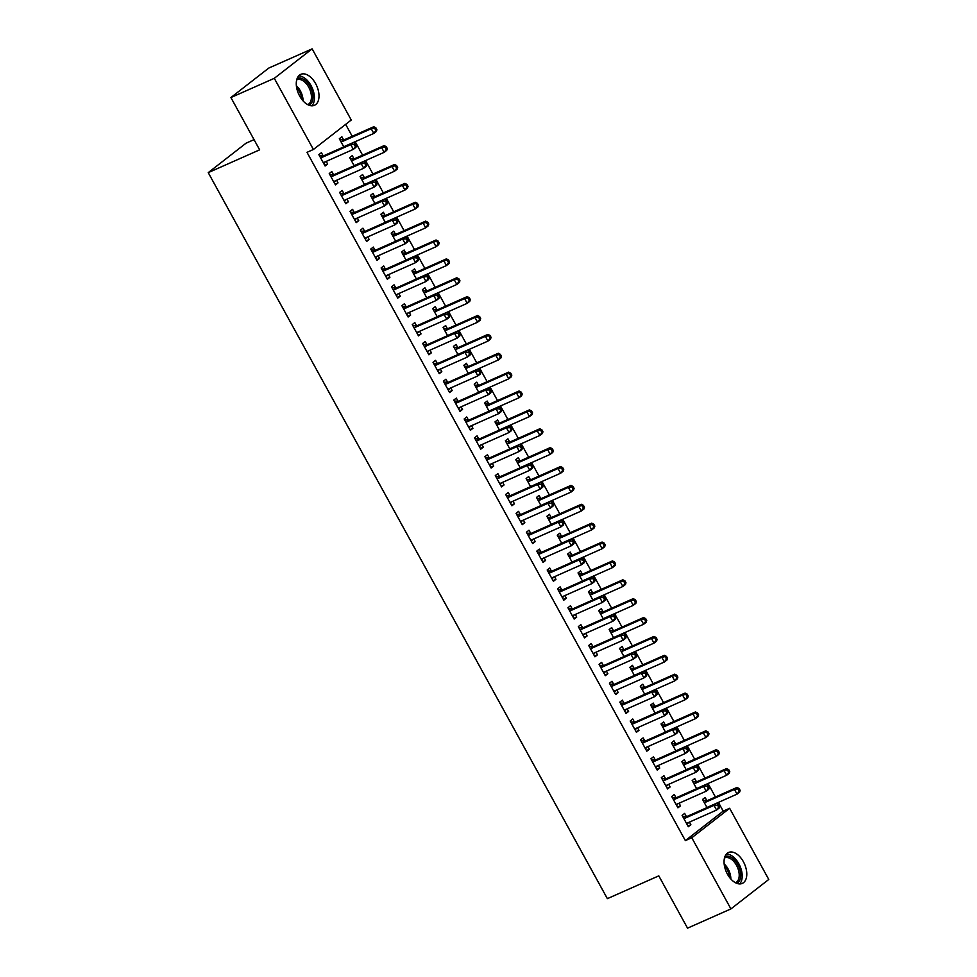 <?xml version="1.0" encoding="UTF-8"?>
<svg xmlns="http://www.w3.org/2000/svg" width="977" height="977" viewBox="0 0 977 977"><rect width="100%" height="100%" fill="white"/><g stroke="black" fill="none" stroke-linecap="round" stroke-linejoin="round"><path stroke-width="1.47" d="M727.438 874.159A16.914 9.917 -113.9 0 1 728.561 852.481A16.914 9.917 -113.9 0 1 743.399 861.738A16.914 9.917 -113.9 0 1 742.276 883.416A16.914 9.917 -113.9 0 1 727.438 874.159M299.658 96.039A16.914 9.917 -113.9 0 1 300.782 74.35A16.914 9.917 -113.9 0 1 315.62 83.607A16.914 9.917 -113.9 0 1 314.496 105.284A16.914 9.917 -113.9 0 1 299.658 96.039M723.212 811.13L729.636 808.284L768.765 879.459L730.918 908.915L687.539 928.15L658.791 875.856L607.364 898.657L208.235 172.636L259.65 149.835L230.902 97.541L268.748 68.085L312.139 48.85L351.256 120.012L313.409 149.481L306.986 152.327L685.365 840.599L723.212 811.13L718.413 802.398M715.433 796.988L708.032 783.53M705.064 778.119L697.651 764.649M694.684 759.239L687.283 745.769M684.303 740.358L676.902 726.888M673.922 721.49L666.522 708.02M663.554 702.61L656.141 689.139M653.173 683.729L645.76 670.259M642.793 664.848L635.392 651.378M632.412 645.98L625.011 632.51M622.031 627.1L614.631 613.629M611.663 608.219L604.25 594.749M601.282 589.339L593.882 575.868M590.902 570.47L583.501 557M580.521 551.59L573.12 538.119M570.153 532.709L562.74 519.239M559.772 513.829L552.359 500.371M549.392 494.96L541.991 481.49M539.011 476.08L531.61 462.609M528.63 457.199L521.23 443.729M518.262 438.319L510.849 424.861M507.881 419.451L500.48 405.98M497.501 400.57L490.1 387.1M487.12 381.689L479.719 368.219M476.752 362.809L469.339 349.351M466.371 343.941L458.958 330.47M455.99 325.06L448.59 311.59M445.61 306.18L438.209 292.709M435.229 287.311L427.828 273.841M424.861 268.431L417.448 254.96M414.48 249.55L407.079 236.08M404.099 230.67L396.699 217.199M393.719 211.801L386.318 198.331M383.35 192.921L375.937 179.45M372.97 174.04L365.557 160.57M362.589 155.16L355.188 141.689M352.208 136.291L345.663 124.372M254.044 139.638L246.082 143.167L208.235 172.636M696.406 781.649L694.732 778.584L692.168 780.574L696.638 788.708M675.95 797.574L674.277 794.509L671.712 796.499L677.94 807.832L680.493 805.842L679.064 803.228M675.657 743.888L673.971 740.835L671.419 742.825L675.889 750.947M655.201 759.813L653.515 756.76L650.963 758.75L657.191 770.071L659.744 768.081L658.303 765.467M654.895 706.139L653.222 703.074L650.658 705.064L655.127 713.198M634.439 722.064L632.754 719.011L630.202 721.002L636.43 732.323L638.982 730.332L637.554 727.718M634.146 668.378L632.461 665.325L629.909 667.315L634.378 675.437M613.678 684.303L612.005 681.25L609.453 683.241L615.669 694.562L618.233 692.571L616.792 689.957M613.385 630.629L611.712 627.564L609.147 629.554L613.617 637.688M592.929 646.554L591.244 643.501L588.691 645.492L594.92 656.813L597.472 654.822L596.043 652.209M592.636 592.868L590.951 589.815L588.398 591.806L592.856 599.939M572.168 608.793L570.495 605.74L567.93 607.731L574.158 619.064L576.723 617.073L575.282 614.448M571.875 555.119L570.189 552.054L567.637 554.044L572.107 562.178M551.419 571.044L549.733 567.991L547.181 569.982L553.409 581.303L555.962 579.312L554.521 576.699M551.113 517.358L549.44 514.305L546.876 516.296L551.346 524.429M530.658 533.283L528.984 530.23L526.42 532.221L532.648 543.554L535.213 541.563L533.772 538.938M530.364 479.609L528.679 476.544L526.127 478.535L530.596 486.668M509.909 495.534L508.223 492.481L505.671 494.472L511.899 505.793L514.452 503.802L513.01 501.189M509.603 441.848L507.93 438.795L505.365 440.786L509.835 448.919M489.147 457.773L487.474 454.72L484.91 456.711L491.138 468.044L493.69 466.053L492.261 463.44M488.854 404.099L487.169 401.046L484.616 403.037L489.086 411.158M468.398 420.025L466.713 416.971L464.16 418.962L470.389 430.283L472.941 428.292L471.5 425.679M468.093 366.338L466.42 363.285L463.855 365.276L468.325 373.409M447.637 382.263L445.964 379.21L443.399 381.201L449.628 392.534L452.18 390.544L450.751 387.93M447.344 328.59L445.659 325.536L443.106 327.527L447.576 335.648M426.876 344.515L425.203 341.462L422.65 343.452L428.866 354.773L431.431 352.782L429.99 350.169M426.583 290.828L424.91 287.775L422.345 289.766L426.815 297.9M406.127 306.754L404.441 303.7L401.889 305.691L408.117 317.024L410.67 315.034L409.241 312.42M405.834 253.08L404.148 250.027L401.596 252.017L406.053 260.138M385.365 269.005L383.692 265.952L381.128 267.942L387.356 279.263L389.921 277.273L388.48 274.659M385.072 215.319L383.387 212.265L380.835 214.256L385.304 222.39M364.616 231.244L362.931 228.191L360.379 230.181L366.607 241.514L369.159 239.524L367.718 236.91M364.311 177.57L362.638 174.517L360.073 176.507L364.543 184.629M343.855 193.495L342.182 190.442L339.617 192.432L345.846 203.753L348.41 201.763L346.969 199.149M343.562 139.809L341.877 136.756L339.324 138.746L343.794 146.88M323.106 155.746L321.421 152.681L318.868 154.671L325.097 166.005L327.649 164.014L326.208 161.4M333.487 174.614L331.801 171.561L329.249 173.552L335.465 184.885L338.03 182.882L336.589 180.269M353.943 158.689L352.257 155.636L349.705 157.627L354.175 165.76M354.236 212.375L352.563 209.322L349.998 211.313L356.226 222.634L358.779 220.643L357.35 218.03M374.692 196.45L373.019 193.385L370.454 195.376L374.924 203.509M374.997 250.124L373.312 247.071L370.759 249.062L376.988 260.383L379.54 258.392L378.099 255.779M395.453 234.199L393.768 231.146L391.215 233.137L395.685 241.258M395.746 287.885L394.073 284.82L391.508 286.823L397.737 298.144L400.289 296.153L398.86 293.54M416.202 271.96L414.529 268.895L411.964 270.885L416.434 279.019M416.507 325.634L414.822 322.581L412.27 324.572L418.498 335.893L421.05 333.902L419.609 331.288M436.963 309.709L435.278 306.656L432.726 308.647L437.195 316.768M437.256 363.395L435.583 360.33L433.019 362.32L439.247 373.654L441.812 371.663L440.371 369.05M457.712 347.47L456.039 344.405L453.475 346.395L457.944 354.529M458.018 401.144L456.332 398.091L453.78 400.082L460.008 411.402L462.561 409.412L461.12 406.798M478.474 385.219L476.788 382.166L474.236 384.156L478.706 392.278M478.767 438.905L477.094 435.84L474.529 437.83L480.757 449.164L483.322 447.173L481.881 444.559M499.235 422.968L497.549 419.915L494.997 421.905L499.455 430.039M499.528 476.654L497.843 473.601L495.29 475.591L501.519 486.912L504.071 484.922L502.642 482.308M519.984 460.729L518.311 457.676L515.746 459.666L520.216 467.788M520.277 514.415L518.604 511.35L516.051 513.34L522.268 524.673L524.832 522.683L523.391 520.069M540.745 498.478L539.06 495.424L536.507 497.415L540.977 505.549M541.038 552.164L539.365 549.111L536.8 551.101L543.029 562.422L545.581 560.432L544.152 557.818M561.494 536.239L559.821 533.186L557.256 535.176L561.726 543.297M561.799 589.925L560.114 586.859L557.562 588.85L563.79 600.183L566.342 598.193L564.901 595.579M582.255 573.987L580.57 570.934L578.018 572.925L582.487 581.059M582.548 627.674L580.875 624.621L578.311 626.611L584.539 637.932L587.092 635.942L585.663 633.328M603.004 611.749L601.331 608.695L598.767 610.686L603.236 618.807M603.31 665.422L601.624 662.369L599.072 664.36L605.3 675.693L607.853 673.703L606.412 671.089M623.766 649.497L622.08 646.444L619.528 648.435L623.998 656.568M624.059 703.184L622.386 700.13L619.821 702.121L626.049 713.442L628.614 711.451L627.173 708.838M644.515 687.258L642.842 684.205L640.277 686.196L644.747 694.317M644.82 740.932L643.135 737.879L640.582 739.87L646.811 751.203L649.363 749.212L647.922 746.599M665.276 725.007L663.591 721.954L661.038 723.945L665.508 732.078M665.569 778.693L663.896 775.64L661.331 777.631L667.56 788.952L670.124 786.961L668.683 784.348M686.037 762.768L684.352 759.715L681.799 761.706L686.257 769.827M686.33 816.442L684.645 813.389L682.093 815.38L688.321 826.713L690.873 824.722L689.444 822.109M706.786 800.517L705.113 797.464L702.548 799.455L707.018 807.588M730.918 908.915L691.789 837.753L729.636 808.284M230.902 97.541L274.293 78.319L312.139 48.85M685.365 840.599L691.789 837.753M313.409 149.481L274.293 78.319M324.718 165.308L327.649 164.014M335.087 184.189L338.03 182.882M345.467 203.069L348.41 201.763M355.848 221.95L358.779 220.643M366.228 240.818L369.159 239.524M376.609 259.699L379.54 258.392M386.977 278.579L389.921 277.273M397.358 297.46L400.289 296.153M407.739 316.328L410.67 315.034M418.119 335.209L421.05 333.902M428.488 354.089L431.431 352.782M438.868 372.958L441.812 371.663M449.249 391.838L452.18 390.544M459.63 410.719L462.561 409.412M470.01 429.599L472.941 428.292M480.379 448.467L483.322 447.173M490.759 467.348L493.69 466.053M501.14 486.228L504.071 484.922M511.521 505.109L514.452 503.802M521.889 523.977L524.832 522.683M532.27 542.858L535.213 541.563M542.65 561.738L545.581 560.432M553.031 580.619L555.962 579.312M563.411 599.487L566.342 598.193M573.78 618.368L576.723 617.073M584.161 637.248L587.092 635.942M594.541 656.129L597.472 654.822M604.922 674.997L607.853 673.703M615.29 693.878L618.233 692.571M625.671 712.758L628.614 711.451M636.051 731.639L638.982 730.332M646.432 750.507L649.363 749.212M656.813 769.387L659.744 768.081M667.181 788.268L670.124 786.961M677.562 807.136L680.493 805.842M687.942 826.017L690.873 824.722M356.458 145.634L355.42 143.741L354.395 144.535L355.433 146.428L356.458 145.634L355.909 147.368L353.356 149.359L324.108 162.329A2.174 1.734 -127.9 0 0 323.582 162.732L323.411 162.951M355.433 146.428L353.356 149.359L350.755 144.645L353.32 142.654L324.071 155.612A2.174 1.734 -127.9 0 1 323.399 155.746L319.406 155.648M320.541 157.737L320.847 157.737A2.174 1.734 -127.9 0 0 321.518 157.615L350.755 144.645L354.395 144.535M325.28 161.816L323.802 163.647M355.42 143.741L353.32 142.654M344.099 146.745A2.174 1.734 52.1 0 1 344.563 146.403L373.812 133.434L371.223 128.72L373.776 126.729L344.527 139.687A2.174 1.734 52.1 0 1 343.855 139.821L339.862 139.723M374.85 128.61L375.889 130.503L376.914 129.697L375.876 127.816L371.223 128.72L341.974 141.677A2.174 1.734 52.1 0 1 341.303 141.812L340.997 141.799M376.914 129.697L376.365 131.443L373.812 133.434L375.889 130.503M373.776 126.729L375.876 127.816M366.839 164.502L365.801 162.622L364.775 163.415L365.813 165.308L366.839 164.502L366.29 166.249L363.737 168.239L334.488 181.209A2.174 1.734 -127.9 0 0 333.963 181.612L333.792 181.82M365.813 165.308L363.737 168.239L361.136 163.525L363.7 161.535L334.452 174.492A2.174 1.734 -127.9 0 1 333.78 174.627L329.786 174.529M330.922 176.605L331.215 176.617A2.174 1.734 -127.9 0 0 331.899 176.483L361.136 163.525L364.775 163.415M335.661 180.684L334.171 182.528M365.801 162.622L363.7 161.535M377.207 183.383L376.169 181.49L375.156 182.296L376.194 184.177L377.207 183.383L376.67 185.129L374.106 187.12L344.869 200.077A2.174 1.734 -127.9 0 0 344.344 200.48L344.173 200.7M376.194 184.177L374.106 187.12L371.516 182.394L374.069 180.403L344.832 193.373A2.174 1.734 -127.9 0 1 344.16 193.507L340.155 193.409M341.303 195.485L341.596 195.498A2.174 1.734 -127.9 0 0 342.268 195.363L371.516 182.394L375.156 182.296M346.029 199.564L344.551 201.396M376.169 181.49L374.069 180.403M354.48 165.614A2.174 1.734 52.1 0 1 354.944 165.284L384.193 152.314L381.592 147.6L384.156 145.61L354.907 158.567A2.174 1.734 52.1 0 1 354.236 158.701L350.242 158.604M385.231 147.49L386.269 149.371L387.295 148.577L386.257 146.697L381.592 147.6L352.355 160.558A2.174 1.734 52.1 0 1 351.683 160.692L351.378 160.68M387.295 148.577L386.745 150.324L384.193 152.314L386.269 149.371M384.156 145.61L386.257 146.697M364.848 184.494A2.174 1.734 52.1 0 1 365.325 184.152L394.574 171.195L391.972 166.469L394.537 164.478L365.288 177.448A2.174 1.734 52.1 0 1 364.616 177.57L360.623 177.484M395.612 166.371L396.65 168.252L397.663 167.458L396.638 165.565L391.972 166.469L362.736 179.438A2.174 1.734 52.1 0 1 362.052 179.56L361.759 179.56M397.663 167.458L397.126 169.204L394.574 171.195L396.65 168.252M394.537 164.478L396.638 165.565M297.167 78.453A14.643 8.585 -113.9 0 1 300.525 78.099A14.643 8.585 -113.9 0 1 311.968 90.959A14.643 8.585 -113.9 0 1 309.025 105.223M307.706 104.624A13.556 7.95 66.1 0 0 307.828 104.563A13.556 7.95 66.1 0 0 310.503 91.337A13.556 7.95 66.1 0 0 299.915 79.467A13.556 7.95 66.1 0 0 296.837 79.784A13.556 7.95 66.1 0 0 296.715 79.833M311.895 105.797A16.817 9.855 66.1 0 0 312.603 88.907A16.817 9.855 66.1 0 0 300.134 76.059A16.817 9.855 66.1 0 0 298.657 75.937M724.934 856.573A14.643 8.585 -113.9 0 1 728.305 856.218A14.643 8.585 -113.9 0 1 739.748 869.078A14.643 8.585 -113.9 0 1 736.805 883.342M735.486 882.744A13.556 7.95 66.1 0 0 735.608 882.695A13.556 7.95 66.1 0 0 738.282 869.469A13.556 7.95 66.1 0 0 727.694 857.586A13.556 7.95 66.1 0 0 724.616 857.904A13.556 7.95 66.1 0 0 724.494 857.965M739.674 883.929A16.817 9.855 66.1 0 0 740.371 867.026A16.817 9.855 66.1 0 0 727.914 854.179A16.817 9.855 66.1 0 0 726.436 854.069M387.588 202.263L386.55 200.37L385.524 201.164L386.562 203.057L387.588 202.263L387.051 204.01L384.486 206L355.249 218.958A2.174 1.734 -127.9 0 0 354.724 219.361L354.541 219.581M386.562 203.057L384.486 206L381.897 201.274L384.45 199.284L355.213 212.253A2.174 1.734 -127.9 0 1 354.529 212.375L350.535 212.29M351.683 214.366L351.976 214.366A2.174 1.734 -127.9 0 0 352.648 214.244L381.897 201.274L385.524 201.164M356.41 218.445L354.932 220.277M386.55 200.37L384.45 199.284M397.969 221.144L396.931 219.251L395.905 220.045L396.943 221.938L397.969 221.144L397.419 222.878L394.867 224.869L365.618 237.838A2.174 1.734 -127.9 0 0 365.093 238.241L364.922 238.461M396.943 221.938L394.867 224.869L392.278 220.155L394.83 218.164L365.581 231.122A2.174 1.734 -127.9 0 1 364.909 231.256L360.916 231.158M362.052 233.234L362.357 233.247A2.174 1.734 -127.9 0 0 363.029 233.112L392.278 220.155L395.905 220.045M366.79 237.326L365.313 239.157M396.931 219.251L394.83 218.164M375.229 203.375A2.174 1.734 52.1 0 1 375.705 203.033L404.942 190.063L402.353 185.349L404.905 183.358L375.669 196.328A2.174 1.734 52.1 0 1 374.997 196.45L370.991 196.365M405.992 185.239L407.03 187.132L408.044 186.338L407.006 184.445L402.353 185.349L373.104 198.319A2.174 1.734 52.1 0 1 372.432 198.441L372.139 198.441M408.044 186.338L407.507 188.072L404.942 190.063L407.03 187.132M404.905 183.358L407.006 184.445M385.61 222.255A2.174 1.734 52.1 0 1 386.086 221.913L415.323 208.944L412.734 204.23L415.286 202.239L386.049 215.196A2.174 1.734 52.1 0 1 385.365 215.331L381.372 215.233M416.361 204.12L417.399 206.013L418.425 205.207L417.387 203.326L412.734 204.23L383.485 217.187A2.174 1.734 52.1 0 1 382.813 217.321L382.52 217.309M418.425 205.207L417.887 206.953L415.323 208.944L417.399 206.013M415.286 202.239L417.387 203.326M408.349 240.012L407.311 238.132L406.285 238.925L407.324 240.806L408.349 240.012L407.8 241.759L405.247 243.749L375.998 256.719A2.174 1.734 -127.9 0 0 375.473 257.122L375.302 257.33M407.324 240.806L405.247 243.749L402.646 239.035L405.211 237.045L375.962 250.002A2.174 1.734 -127.9 0 1 375.29 250.136L371.297 250.039M372.432 252.115L372.738 252.127A2.174 1.734 -127.9 0 0 373.409 251.993L402.646 239.035L406.285 238.925M377.171 256.194L375.681 258.026M407.311 238.132L405.211 237.045M395.99 241.124A2.174 1.734 52.1 0 1 396.454 240.782L425.703 227.824L423.102 223.11L425.667 221.12L396.418 234.077A2.174 1.734 52.1 0 1 395.746 234.211L391.753 234.114M426.741 223L427.779 224.881L428.805 224.087L427.767 222.206L423.102 223.11L393.865 236.068A2.174 1.734 52.1 0 1 393.194 236.202L392.888 236.19M428.805 224.087L428.256 225.834L425.703 227.824L427.779 224.881M425.667 221.12L427.767 222.206M418.718 258.893L417.68 257L416.666 257.806L417.704 259.687L418.718 258.893L418.18 260.639L415.628 262.63L386.379 275.587A2.174 1.734 -127.9 0 0 385.854 275.99L385.683 276.21M417.704 259.687L415.628 262.63L413.027 257.904L415.591 255.913L386.342 268.883A2.174 1.734 -127.9 0 1 385.671 269.017L381.665 268.919M382.813 270.995L383.106 271.008A2.174 1.734 -127.9 0 0 383.79 270.873L413.027 257.904L416.666 257.806M387.551 275.074L386.062 276.906M417.68 257L415.591 255.913M406.371 260.004A2.174 1.734 52.1 0 1 406.835 259.662L436.084 246.705L433.483 241.978L436.047 239.988L406.798 252.958A2.174 1.734 52.1 0 1 406.127 253.08L402.133 252.994M437.122 241.869L438.16 243.761L439.186 242.968L438.148 241.075L433.483 241.978L404.246 254.948A2.174 1.734 52.1 0 1 403.562 255.07L403.269 255.07M439.186 242.968L438.636 244.714L436.084 246.705L438.16 243.761M436.047 239.988L438.148 241.075M429.098 277.773L428.06 275.88L427.047 276.674L428.073 278.567L429.098 277.773L428.561 279.52L425.996 281.51L396.76 294.468A2.174 1.734 -127.9 0 0 396.235 294.871L396.064 295.091M428.073 278.567L425.996 281.51L423.407 276.784L425.96 274.793L396.723 287.763A2.174 1.734 -127.9 0 1 396.039 287.885L392.046 287.8M393.194 289.876L393.487 289.876A2.174 1.734 -127.9 0 0 394.158 289.754L423.407 276.784L427.047 276.674M397.92 293.955L396.442 295.787M428.06 275.88L425.96 274.793M439.479 296.642L438.441 294.761L437.415 295.555L438.453 297.448L439.479 296.642L438.942 298.388L436.377 300.379L407.14 313.348A2.174 1.734 -127.9 0 0 406.615 313.751L406.432 313.959M438.453 297.448L436.377 300.379L433.788 295.665L436.34 293.674L407.104 306.631A2.174 1.734 -127.9 0 1 406.42 306.766L402.426 306.668M403.574 308.744L403.867 308.756A2.174 1.734 -127.9 0 0 404.539 308.622L433.788 295.665L437.415 295.555M408.301 312.823L406.823 314.667M438.441 294.761L436.34 293.674M449.86 315.522L448.822 313.641L447.796 314.435L448.834 316.316L449.86 315.522L449.31 317.269L446.758 319.259L417.509 332.229A2.174 1.734 -127.9 0 0 416.984 332.632L416.813 332.839M448.834 316.316L446.758 319.259L444.156 314.545L446.721 312.555L417.472 325.512A2.174 1.734 -127.9 0 1 416.8 325.646L412.807 325.549M413.943 327.625L414.248 327.637A2.174 1.734 -127.9 0 0 414.92 327.503L444.156 314.545L447.796 314.435M418.681 331.704L417.203 333.536M448.822 313.641L446.721 312.555M460.24 334.403L459.202 332.51L458.176 333.316L459.214 335.196L460.24 334.403L459.691 336.149L457.138 338.14L427.889 351.097A2.174 1.734 -127.9 0 0 427.364 351.5L427.193 351.72M459.214 335.196L457.138 338.14L454.537 333.413L457.102 331.423L427.853 344.392A2.174 1.734 -127.9 0 1 427.181 344.515L423.188 344.429M424.323 346.505L424.616 346.517A2.174 1.734 -127.9 0 0 425.3 346.383L454.537 333.413L458.176 333.316M429.062 350.584L427.572 352.416M459.202 332.51L457.102 331.423M470.609 353.283L469.571 351.39L468.557 352.184L469.595 354.077L470.609 353.283L470.071 355.03L467.507 357.02L438.27 369.978A2.174 1.734 -127.9 0 0 437.745 370.381L437.574 370.601M469.595 354.077L467.507 357.02L464.918 352.294L467.47 350.303L438.233 363.273A2.174 1.734 -127.9 0 1 437.562 363.395L433.556 363.31M434.704 365.386L434.997 365.386A2.174 1.734 -127.9 0 0 435.669 365.264L464.918 352.294L468.557 352.184M439.43 369.465L437.952 371.297M469.571 351.39L467.47 350.303M480.989 372.152L479.951 370.271L478.925 371.065L479.963 372.958L480.989 372.152L480.452 373.898L477.887 375.889L448.651 388.858A2.174 1.734 -127.9 0 0 448.125 389.261L447.942 389.469M479.963 372.958L477.887 375.889L475.298 371.175L477.851 369.184L448.614 382.141A2.174 1.734 -127.9 0 1 447.93 382.276L443.937 382.178M445.085 384.254L445.378 384.266A2.174 1.734 -127.9 0 0 446.049 384.132L475.298 371.175L478.925 371.065M449.811 388.333L448.333 390.177M479.951 370.271L477.851 369.184M491.37 391.032L490.332 389.151L489.306 389.945L490.344 391.826L491.37 391.032L490.82 392.778L488.268 394.769L459.019 407.739A2.174 1.734 -127.9 0 0 458.494 408.142L458.323 408.349M490.344 391.826L488.268 394.769L485.679 390.055L488.231 388.064L458.982 401.022A2.174 1.734 -127.9 0 1 458.311 401.156L454.317 401.058M455.453 403.135L455.758 403.147A2.174 1.734 -127.9 0 0 456.43 403.012L485.679 390.055L489.306 389.945M460.191 407.214L458.714 409.045M490.332 389.151L488.231 388.064M501.751 409.913L500.712 408.02L499.687 408.826L500.725 410.706L501.751 409.913L501.201 411.659L498.649 413.65L469.4 426.607A2.174 1.734 -127.9 0 0 468.875 427.01L468.704 427.23M500.725 410.706L498.649 413.65L496.047 408.923L498.612 406.933L469.363 419.902A2.174 1.734 -127.9 0 1 468.691 420.025L464.698 419.939M465.834 422.015L466.139 422.015A2.174 1.734 -127.9 0 0 466.811 421.893L496.047 408.923L499.687 408.826M470.572 426.094L469.082 427.926M500.712 408.02L498.612 406.933M512.119 428.793L511.081 426.9L510.067 427.694L511.105 429.587L512.119 428.793L511.582 430.539L509.029 432.53L479.78 445.488A2.174 1.734 -127.9 0 0 479.255 445.891L479.084 446.11M511.105 429.587L509.029 432.53L506.428 427.804L508.993 425.813L479.744 438.783A2.174 1.734 -127.9 0 1 479.072 438.905L475.066 438.82M476.214 440.896L476.507 440.896A2.174 1.734 -127.9 0 0 477.191 440.774L506.428 427.804L510.067 427.694M480.953 444.975L479.463 446.807M511.081 426.9L508.993 425.813M416.739 278.885A2.174 1.734 52.1 0 1 417.216 278.543L446.452 265.573L443.863 260.859L446.416 258.868L417.179 271.838A2.174 1.734 52.1 0 1 416.507 271.96L412.502 271.862M447.503 260.749L448.541 262.642L449.554 261.848L448.516 259.955L443.863 260.859L414.614 273.829A2.174 1.734 52.1 0 1 413.943 273.951L413.65 273.951M449.554 261.848L449.017 263.582L446.452 265.573L448.541 262.642M446.416 258.868L448.516 259.955M427.12 297.765A2.174 1.734 52.1 0 1 427.596 297.423L456.833 284.454L454.244 279.74L456.796 277.749L427.56 290.706A2.174 1.734 52.1 0 1 426.876 290.841L422.882 290.743M457.871 279.63L458.909 281.523L459.935 280.717L458.897 278.836L454.244 279.74L424.995 292.697A2.174 1.734 52.1 0 1 424.323 292.831L424.03 292.819M459.935 280.717L459.398 282.463L456.833 284.454L458.909 281.523M456.796 277.749L458.897 278.836M437.501 316.633A2.174 1.734 52.1 0 1 437.965 316.292L467.214 303.334L464.625 298.608L467.177 296.617L437.928 309.587A2.174 1.734 52.1 0 1 437.256 309.721L433.263 309.624M468.252 298.51L469.29 300.391L470.316 299.597L469.278 297.704L464.625 298.608L435.376 311.578A2.174 1.734 52.1 0 1 434.704 311.712L434.399 311.7M470.316 299.597L469.766 301.343L467.214 303.334L469.29 300.391M467.177 296.617L469.278 297.704M447.881 335.514A2.174 1.734 52.1 0 1 448.345 335.172L477.594 322.215L474.993 317.488L477.558 315.498L448.309 328.467A2.174 1.734 52.1 0 1 447.637 328.59L443.643 328.504M478.632 317.378L479.67 319.271L480.696 318.478L479.658 316.585L474.993 317.488L445.756 330.458A2.174 1.734 52.1 0 1 445.085 330.58L444.779 330.58M480.696 318.478L480.147 320.224L477.594 322.215L479.67 319.271M477.558 315.498L479.658 316.585M458.25 354.395A2.174 1.734 52.1 0 1 458.726 354.053L487.975 341.083L485.374 336.369L487.938 334.378L458.689 347.336A2.174 1.734 52.1 0 1 458.018 347.47L454.024 347.372M489.013 336.259L490.051 338.152L491.065 337.358L490.039 335.465L485.374 336.369L456.137 349.326A2.174 1.734 52.1 0 1 455.453 349.461L455.16 349.461M491.065 337.358L490.527 339.092L487.975 341.083L490.051 338.152M487.938 334.378L490.039 335.465M468.63 373.275A2.174 1.734 52.1 0 1 469.107 372.933L498.343 359.963L495.754 355.249L498.307 353.259L469.07 366.216A2.174 1.734 52.1 0 1 468.398 366.351L464.393 366.253M499.394 355.139L500.432 357.02L501.445 356.226L500.407 354.346L495.754 355.249L466.505 368.207A2.174 1.734 52.1 0 1 465.834 368.341L465.54 368.329M501.445 356.226L500.908 357.973L498.343 359.963L500.432 357.02M498.307 353.259L500.407 354.346M479.011 392.143A2.174 1.734 52.1 0 1 479.487 391.801L508.724 378.844L506.135 374.118L508.687 372.127L479.451 385.097A2.174 1.734 52.1 0 1 478.767 385.231L474.773 385.133M509.762 374.02L510.8 375.901L511.826 375.107L510.788 373.214L506.135 374.118L476.886 387.087A2.174 1.734 52.1 0 1 476.214 387.222L475.921 387.21M511.826 375.107L511.289 376.853L508.724 378.844L510.8 375.901M508.687 372.127L510.788 373.214M489.392 411.024A2.174 1.734 52.1 0 1 489.856 410.682L519.105 397.724L516.503 392.998L519.068 391.008L489.819 403.977A2.174 1.734 52.1 0 1 489.147 404.099L485.154 404.014M520.143 392.888L521.181 394.781L522.207 393.987L521.168 392.095L516.503 392.998L487.267 405.968A2.174 1.734 52.1 0 1 486.595 406.09L486.29 406.09M522.207 393.987L521.657 395.734L519.105 397.724L521.181 394.781M519.068 391.008L521.168 392.095M499.772 429.904A2.174 1.734 52.1 0 1 500.236 429.562L529.485 416.593L526.884 411.879L529.449 409.888L500.2 422.846A2.174 1.734 52.1 0 1 499.528 422.98L495.534 422.882M530.523 411.769L531.561 413.662L532.587 412.868L531.549 410.975L526.884 411.879L497.647 424.836A2.174 1.734 52.1 0 1 496.963 424.971L496.67 424.958M532.587 412.868L532.038 414.602L529.485 416.593L531.561 413.662M529.449 409.888L531.549 410.975M522.5 447.661L521.462 445.781L520.448 446.574L521.474 448.467L522.5 447.661L521.962 449.408L519.398 451.398L490.161 464.368A2.174 1.734 -127.9 0 0 489.636 464.771L489.465 464.979M521.474 448.467L519.398 451.398L516.809 446.684L519.361 444.694L490.124 457.651A2.174 1.734 -127.9 0 1 489.44 457.786L485.447 457.688M486.595 459.764L486.888 459.776A2.174 1.734 -127.9 0 0 487.56 459.642L516.809 446.684L520.448 446.574M491.321 463.843L489.843 465.687M521.462 445.781L519.361 444.694M510.141 448.785A2.174 1.734 52.1 0 1 510.617 448.443L539.854 435.473L537.265 430.759L539.817 428.769L510.58 441.726A2.174 1.734 52.1 0 1 509.909 441.86L505.903 441.763M540.904 430.649L541.942 432.53L542.956 431.736L541.917 429.856L537.265 430.759L508.016 443.717A2.174 1.734 52.1 0 1 507.344 443.851L507.051 443.839M542.956 431.736L542.418 433.483L539.854 435.473L541.942 432.53M539.817 428.769L541.917 429.856M532.88 466.542L531.842 464.661L530.816 465.455L531.854 467.336L532.88 466.542L532.343 468.288L529.778 470.279L500.542 483.249A2.174 1.734 -127.9 0 0 500.016 483.639L499.833 483.859M531.854 467.336L529.778 470.279L527.189 465.565L529.742 463.574L500.505 476.532A2.174 1.734 -127.9 0 1 499.821 476.666L495.827 476.568M496.975 478.645L497.269 478.657A2.174 1.734 -127.9 0 0 497.94 478.522L527.189 465.565L530.816 465.455M501.702 482.723L500.224 484.555M531.842 464.661L529.742 463.574M520.521 467.653A2.174 1.734 52.1 0 1 520.997 467.311L550.234 454.354L547.645 449.628L550.198 447.637L520.961 460.607A2.174 1.734 52.1 0 1 520.277 460.741L516.283 460.643M551.272 449.53L552.31 451.411L553.336 450.617L552.298 448.724L547.645 449.628L518.396 462.597A2.174 1.734 52.1 0 1 517.725 462.732L517.431 462.719M553.336 450.617L552.799 452.363L550.234 454.354L552.31 451.411M550.198 447.637L552.298 448.724M543.261 485.422L542.223 483.53L541.197 484.336L542.235 486.216L543.261 485.422L542.711 487.169L540.159 489.159L510.91 502.117A2.174 1.734 -127.9 0 0 510.385 502.52L510.214 502.74M542.235 486.216L540.159 489.159L537.558 484.433L540.122 482.443L510.873 495.412A2.174 1.734 -127.9 0 1 510.202 495.534L506.208 495.449M507.344 497.525L507.649 497.525A2.174 1.734 -127.9 0 0 508.321 497.403L537.558 484.433L541.197 484.336M512.082 501.604L510.605 503.436M542.223 483.53L540.122 482.443M530.902 486.534A2.174 1.734 52.1 0 1 531.366 486.192L560.615 473.234L558.026 468.508L560.578 466.517L531.329 479.487A2.174 1.734 52.1 0 1 530.658 479.609L526.664 479.524M561.653 468.398L562.691 470.291L563.717 469.497L562.679 467.604L558.026 468.508L528.777 481.478A2.174 1.734 52.1 0 1 528.105 481.6L527.8 481.6M563.717 469.497L563.167 471.244L560.615 473.234L562.691 470.291M560.578 466.517L562.679 467.604M553.641 504.303L552.603 502.41L551.578 503.204L552.616 505.097L553.641 504.303L553.092 506.037L550.539 508.028L521.291 520.997A2.174 1.734 -127.9 0 0 520.765 521.4L520.594 521.62M552.616 505.097L550.539 508.028L547.938 503.314L550.503 501.323L521.254 514.293A2.174 1.734 -127.9 0 1 520.582 514.415L516.589 514.317M517.725 516.406L518.018 516.406A2.174 1.734 -127.9 0 0 518.702 516.283L547.938 503.314L551.578 503.204M522.463 520.485L520.973 522.316M552.603 502.41L550.503 501.323M541.282 505.414A2.174 1.734 52.1 0 1 541.746 505.072L570.995 492.103L568.394 487.389L570.959 485.398L541.71 498.355A2.174 1.734 52.1 0 1 541.038 498.49L537.045 498.392M572.034 487.279L573.072 489.172L574.097 488.366L573.059 486.485L568.394 487.389L539.157 500.346A2.174 1.734 52.1 0 1 538.486 500.48L538.18 500.468M574.097 488.366L573.548 490.112L570.995 492.103L573.072 489.172M570.959 485.398L573.059 486.485M564.01 523.171L562.972 521.291L561.958 522.084L562.996 523.977L564.01 523.171L563.473 524.918L560.908 526.908L531.671 539.878A2.174 1.734 -127.9 0 0 531.146 540.281L530.975 540.489M562.996 523.977L560.908 526.908L558.319 522.194L560.871 520.204L531.635 533.161A2.174 1.734 -127.9 0 1 530.963 533.295L526.957 533.198M528.105 535.274L528.398 535.286A2.174 1.734 -127.9 0 0 529.07 535.152L558.319 522.194L561.958 522.084M532.831 539.353L531.354 541.197M562.972 521.291L560.871 520.204M551.651 524.283A2.174 1.734 52.1 0 1 552.127 523.953L581.376 510.983L578.775 506.269L581.339 504.279L552.09 517.236A2.174 1.734 52.1 0 1 551.419 517.37L547.425 517.273M582.414 506.159L583.452 508.04L584.466 507.246L583.44 505.365L578.775 506.269L549.538 519.227A2.174 1.734 52.1 0 1 548.854 519.361L548.561 519.349M584.466 507.246L583.928 508.993L581.376 510.983L583.452 508.04M581.339 504.279L583.44 505.365M574.391 542.052L573.352 540.171L572.327 540.965L573.365 542.846L574.391 542.052L573.853 543.798L571.289 545.789L542.052 558.746A2.174 1.734 -127.9 0 0 541.527 559.149L541.343 559.369M573.365 542.846L571.289 545.789L568.699 541.075L571.252 539.084L542.015 552.042A2.174 1.734 -127.9 0 1 541.331 552.176L537.338 552.078M538.486 554.154L538.779 554.167A2.174 1.734 -127.9 0 0 539.451 554.032L568.699 541.075L572.327 540.965M543.212 558.233L541.734 560.065M573.352 540.171L571.252 539.084M562.031 543.163A2.174 1.734 52.1 0 1 562.508 542.821L591.744 529.864L589.155 525.137L591.708 523.147L562.471 536.117A2.174 1.734 52.1 0 1 561.787 536.239L557.794 536.153M592.795 525.04L593.833 526.921L594.846 526.127L593.808 524.234L589.155 525.137L559.906 538.107A2.174 1.734 52.1 0 1 559.235 538.229L558.942 538.229M594.846 526.127L594.309 527.873L591.744 529.864L593.833 526.921M591.708 523.147L593.808 524.234M584.771 560.932L583.733 559.039L582.707 559.833L583.745 561.726L584.771 560.932L584.222 562.679L581.669 564.669L552.42 577.627A2.174 1.734 -127.9 0 0 551.895 578.03L551.724 578.25M583.745 561.726L581.669 564.669L579.08 559.943L581.633 557.952L552.384 570.922A2.174 1.734 -127.9 0 1 551.712 571.044L547.718 570.959M548.854 573.035L549.159 573.035A2.174 1.734 -127.9 0 0 549.831 572.913L579.08 559.943L582.707 559.833M553.593 577.114L552.115 578.946M583.733 559.039L581.633 557.952M572.412 562.044A2.174 1.734 52.1 0 1 572.888 561.702L602.125 548.744L599.536 544.018L602.088 542.027L572.852 554.997A2.174 1.734 52.1 0 1 572.168 555.119L568.174 555.034M603.163 543.908L604.201 545.801L605.227 545.007L604.189 543.114L599.536 544.018L570.287 556.988A2.174 1.734 52.1 0 1 569.615 557.11L569.322 557.11M605.227 545.007L604.69 546.754L602.125 548.744L604.201 545.801M602.088 542.027L604.189 543.114M595.152 579.813L594.114 577.92L593.088 578.714L594.126 580.607L595.152 579.813L594.602 581.547L592.05 583.538L562.801 596.507A2.174 1.734 -127.9 0 0 562.276 596.91L562.105 597.13M594.126 580.607L592.05 583.538L589.449 578.824L592.013 576.833L562.764 589.79A2.174 1.734 -127.9 0 1 562.093 589.925L558.099 589.827M559.235 591.915L559.54 591.915A2.174 1.734 -127.9 0 0 560.212 591.793L589.449 578.824L593.088 578.714M563.973 595.994L562.483 597.826M594.114 577.92L592.013 576.833M582.793 580.924A2.174 1.734 52.1 0 1 583.257 580.582L612.506 567.613L609.904 562.899L612.469 560.908L583.22 573.865A2.174 1.734 52.1 0 1 582.548 574L578.555 573.902M613.544 562.789L614.582 564.682L615.608 563.876L614.57 561.995L609.904 562.899L580.668 575.856A2.174 1.734 52.1 0 1 579.996 575.99L579.691 575.978M615.608 563.876L615.058 565.622L612.506 567.613L614.582 564.682M612.469 560.908L614.57 561.995M605.52 598.681L604.482 596.8L603.468 597.594L604.507 599.487L605.52 598.681L604.983 600.428L602.43 602.418L573.181 615.388A2.174 1.734 -127.9 0 0 572.656 615.791L572.485 615.998M604.507 599.487L602.43 602.418L599.829 597.704L602.394 595.714L573.145 608.671A2.174 1.734 -127.9 0 1 572.473 608.805L568.467 608.708M569.615 610.784L569.909 610.796A2.174 1.734 -127.9 0 0 570.592 610.662L599.829 597.704L603.468 597.594M574.354 614.863L572.864 616.707M604.482 596.8L602.394 595.714M593.173 599.793A2.174 1.734 52.1 0 1 593.637 599.463L622.886 586.493L620.285 581.779L622.85 579.788L593.601 592.746A2.174 1.734 52.1 0 1 592.929 592.88L588.936 592.783M623.924 581.669L624.962 583.55L625.988 582.756L624.95 580.875L620.285 581.779L591.048 594.737A2.174 1.734 52.1 0 1 590.364 594.871L590.071 594.859M625.988 582.756L625.439 584.502L622.886 586.493L624.962 583.55M622.85 579.788L624.95 580.875M615.901 617.562L614.863 615.669L613.849 616.475L614.875 618.356L615.901 617.562L615.363 619.308L612.799 621.299L583.562 634.256A2.174 1.734 -127.9 0 0 583.037 634.659L582.866 634.879M614.875 618.356L612.799 621.299L610.21 616.572L612.762 614.582L583.525 627.552A2.174 1.734 -127.9 0 1 582.842 627.686L578.848 627.588M579.996 629.664L580.289 629.677A2.174 1.734 -127.9 0 0 580.961 629.542L610.21 616.572L613.849 616.475M584.722 633.743L583.245 635.575M614.863 615.669L612.762 614.582M603.542 618.673A2.174 1.734 52.1 0 1 604.018 618.331L633.255 605.374L630.666 600.647L633.218 598.657L603.981 611.626A2.174 1.734 52.1 0 1 603.31 611.749L599.304 611.663M634.305 600.55L635.343 602.43L636.357 601.637L635.319 599.744L630.666 600.647L601.417 613.617A2.174 1.734 52.1 0 1 600.745 613.739L600.452 613.739M636.357 601.637L635.819 603.383L633.255 605.374L635.343 602.43M633.218 598.657L635.319 599.744M626.281 636.442L625.243 634.549L624.218 635.343L625.256 637.236L626.281 636.442L625.744 638.189L623.179 640.179L593.943 653.137A2.174 1.734 -127.9 0 0 593.418 653.54L593.234 653.76M625.256 637.236L623.179 640.179L620.59 635.453L623.143 633.462L593.906 646.432A2.174 1.734 -127.9 0 1 593.222 646.554L589.229 646.469M590.377 648.545L590.67 648.545A2.174 1.734 -127.9 0 0 591.341 648.423L620.59 635.453L624.218 635.343M595.103 652.624L593.625 654.456M625.243 634.549L623.143 633.462M613.922 637.554A2.174 1.734 52.1 0 1 614.399 637.212L643.635 624.254L641.046 619.528L643.599 617.537L614.362 630.507A2.174 1.734 52.1 0 1 613.678 630.629L609.685 630.544M644.673 619.418L645.712 621.311L646.737 620.517L645.699 618.624L641.046 619.528L611.797 632.498A2.174 1.734 52.1 0 1 611.126 632.62L610.833 632.62M646.737 620.517L646.2 622.251L643.635 624.254L645.712 621.311M643.599 617.537L645.699 618.624M636.662 655.323L635.624 653.43L634.598 654.224L635.636 656.117L636.662 655.323L636.112 657.057L633.56 659.048L604.311 672.017A2.174 1.734 -127.9 0 0 603.786 672.42L603.615 672.64M635.636 656.117L633.56 659.048L630.959 654.334L633.523 652.343L604.274 665.3A2.174 1.734 -127.9 0 1 603.603 665.435L599.609 665.337M600.745 667.425L601.05 667.425A2.174 1.734 -127.9 0 0 601.722 667.291L630.959 654.334L634.598 654.224M605.484 671.504L604.006 673.336M635.624 653.43L633.523 652.343M624.303 656.434A2.174 1.734 52.1 0 1 624.767 656.092L654.016 643.122L651.427 638.408L653.979 636.418L624.73 649.375A2.174 1.734 52.1 0 1 624.059 649.51L620.065 649.412M655.054 638.299L656.092 640.191L657.118 639.385L656.08 637.505L651.427 638.408L622.178 651.366A2.174 1.734 52.1 0 1 621.506 651.5L621.201 651.488M657.118 639.385L656.568 641.132L654.016 643.122L656.092 640.191M653.979 636.418L656.08 637.505M647.043 674.191L646.005 672.31L644.979 673.104L646.017 674.985L647.043 674.191L646.493 675.937L643.941 677.928L614.692 690.898A2.174 1.734 -127.9 0 0 614.167 691.301L613.996 691.508M646.017 674.985L643.941 677.928L641.339 673.214L643.904 671.223L614.655 684.181A2.174 1.734 -127.9 0 1 613.983 684.315L609.99 684.218M611.126 686.294L611.419 686.306A2.174 1.734 -127.9 0 0 612.103 686.172L641.339 673.214L644.979 673.104M615.864 690.373L614.374 692.217M646.005 672.31L643.904 671.223M634.684 675.302A2.174 1.734 52.1 0 1 635.148 674.973L664.397 662.003L661.795 657.289L664.36 655.298L635.111 668.256A2.174 1.734 52.1 0 1 634.439 668.39L630.446 668.292M665.435 657.179L666.473 659.06L667.499 658.266L666.461 656.385L661.795 657.289L632.559 670.246A2.174 1.734 52.1 0 1 631.887 670.381L631.582 670.369M667.499 658.266L666.949 660.012L664.397 662.003L666.473 659.06M664.36 655.298L666.461 656.385M657.411 693.072L656.373 691.179L655.359 691.985L656.397 693.865L657.411 693.072L656.874 694.818L654.309 696.809L625.072 709.766A2.174 1.734 -127.9 0 0 624.547 710.169L624.376 710.389M656.397 693.865L654.309 696.809L651.72 692.082L654.272 690.092L625.036 703.061A2.174 1.734 -127.9 0 1 624.364 703.196L620.358 703.098M621.506 705.174L621.799 705.186A2.174 1.734 -127.9 0 0 622.471 705.052L651.72 692.082L655.359 691.985M626.233 709.253L624.755 711.085M656.373 691.179L654.272 690.092M645.052 694.183A2.174 1.734 52.1 0 1 645.528 693.841L674.777 680.884L672.176 676.157L674.741 674.167L645.492 687.136A2.174 1.734 52.1 0 1 644.82 687.258L640.814 687.173M675.815 676.047L676.853 677.94L677.867 677.146L676.841 675.254L672.176 676.157L642.939 689.127A2.174 1.734 52.1 0 1 642.255 689.249L641.962 689.249M677.867 677.146L677.33 678.893L674.777 680.884L676.853 677.94M674.741 674.167L676.841 675.254M667.792 711.952L666.754 710.059L665.728 710.853L666.766 712.746L667.792 711.952L667.254 713.698L664.69 715.689L635.453 728.647A2.174 1.734 -127.9 0 0 634.928 729.05L634.745 729.269M666.766 712.746L664.69 715.689L662.101 710.963L664.653 708.972L635.416 721.942A2.174 1.734 -127.9 0 1 634.732 722.064L630.739 721.979M631.887 724.055L632.18 724.055A2.174 1.734 -127.9 0 0 632.852 723.933L662.101 710.963L665.728 710.853M636.613 728.134L635.135 729.966M666.754 710.059L664.653 708.972M655.433 713.063A2.174 1.734 52.1 0 1 655.909 712.721L685.146 699.752L682.557 695.038L685.109 693.047L655.872 706.017A2.174 1.734 52.1 0 1 655.188 706.139L651.195 706.041M686.196 694.928L687.234 696.821L688.248 696.027L687.21 694.134L682.557 695.038L653.308 708.007A2.174 1.734 52.1 0 1 652.636 708.13L652.343 708.13M688.248 696.027L687.71 697.761L685.146 699.752L687.234 696.821M685.109 693.047L687.21 694.134M678.172 730.82L677.134 728.94L676.108 729.734L677.146 731.626L678.172 730.82L677.623 732.567L675.07 734.557L645.821 747.527A2.174 1.734 -127.9 0 0 645.296 747.93L645.125 748.138M677.146 731.626L675.07 734.557L672.481 729.843L675.034 727.853L645.785 740.81A2.174 1.734 -127.9 0 1 645.113 740.945L641.12 740.847M642.255 742.923L642.561 742.935A2.174 1.734 -127.9 0 0 643.232 742.801L672.481 729.843L676.108 729.734M646.994 747.014L645.516 748.846M677.134 728.94L675.034 727.853M665.813 731.944A2.174 1.734 52.1 0 1 666.29 731.602L695.526 718.632L692.937 713.918L695.49 711.928L666.253 724.885A2.174 1.734 52.1 0 1 665.569 725.019L661.576 724.922M696.564 713.808L697.602 715.701L698.628 714.895L697.59 713.015L692.937 713.918L663.688 726.876A2.174 1.734 52.1 0 1 663.017 727.01L662.724 726.998M698.628 714.895L698.091 716.642L695.526 718.632L697.602 715.701M695.49 711.928L697.59 713.015M688.553 749.701L687.515 747.82L686.489 748.614L687.527 750.495L688.553 749.701L688.003 751.447L685.451 753.438L656.202 766.408A2.174 1.734 -127.9 0 0 655.677 766.811L655.506 767.018M687.527 750.495L685.451 753.438L682.85 748.724L685.414 746.733L656.165 759.691A2.174 1.734 -127.9 0 1 655.494 759.825L651.5 759.727M652.636 761.804L652.941 761.816A2.174 1.734 -127.9 0 0 653.613 761.681L682.85 748.724L686.489 748.614M657.374 765.883L655.885 767.714M687.515 747.82L685.414 746.733M676.194 750.812A2.174 1.734 52.1 0 1 676.658 750.47L705.907 737.513L703.306 732.799L705.87 730.796L676.621 743.766A2.174 1.734 52.1 0 1 675.95 743.9L671.956 743.802M706.945 732.689L707.983 734.57L709.009 733.776L707.971 731.895L703.306 732.799L674.069 745.756A2.174 1.734 52.1 0 1 673.397 745.891L673.092 745.878M709.009 733.776L708.459 735.522L705.907 737.513L707.983 734.57M705.87 730.796L707.971 731.895M698.921 768.581L697.883 766.689L696.87 767.495L697.908 769.375L698.921 768.581L698.384 770.328L695.832 772.318L666.583 785.276A2.174 1.734 -127.9 0 0 666.058 785.679L665.887 785.899M697.908 769.375L695.832 772.318L693.23 767.592L695.795 765.602L666.546 778.571A2.174 1.734 -127.9 0 1 665.874 778.693L661.869 778.608M663.017 780.684L663.31 780.696A2.174 1.734 -127.9 0 0 663.994 780.562L693.23 767.592L696.87 767.495M667.755 784.763L666.265 786.595M697.883 766.689L695.795 765.602M686.575 769.693A2.174 1.734 52.1 0 1 687.039 769.351L716.288 756.393L713.686 751.667L716.251 749.677L687.002 762.646A2.174 1.734 52.1 0 1 686.33 762.768L682.337 762.683M717.326 751.557L718.364 753.45L719.39 752.656L718.351 750.763L713.686 751.667L684.45 764.637A2.174 1.734 52.1 0 1 683.766 764.759L683.473 764.759M719.39 752.656L718.84 754.403L716.288 756.393L718.364 753.45M716.251 749.677L718.351 750.763M709.302 787.462L708.264 785.569L707.25 786.363L708.276 788.256L709.302 787.462L708.765 789.208L706.2 791.199L676.963 804.156A2.174 1.734 -127.9 0 0 676.438 804.559L676.267 804.779M708.276 788.256L706.2 791.199L703.611 786.473L706.163 784.482L676.927 797.452A2.174 1.734 -127.9 0 1 676.243 797.574L672.249 797.488M673.397 799.565L673.69 799.565A2.174 1.734 -127.9 0 0 674.362 799.442L703.611 786.473L707.25 786.363M678.123 803.644L676.646 805.475M708.264 785.569L706.163 784.482M696.943 788.573A2.174 1.734 52.1 0 1 697.419 788.231L726.656 775.262L724.067 770.548L726.619 768.557L697.383 781.515A2.174 1.734 52.1 0 1 696.711 781.649L692.705 781.551M727.706 770.438L728.744 772.331L729.758 771.537L728.72 769.644L724.067 770.548L694.818 783.517A2.174 1.734 52.1 0 1 694.146 783.639L693.853 783.639M729.758 771.537L729.221 773.271L726.656 775.262L728.744 772.331M726.619 768.557L728.72 769.644M719.683 806.33L718.645 804.45L717.619 805.243L718.657 807.136L719.683 806.33L719.145 808.077L716.581 810.067L687.344 823.037A2.174 1.734 -127.9 0 0 686.819 823.44L686.636 823.648M718.657 807.136L716.581 810.067L713.992 805.353L716.544 803.363L687.307 816.32A2.174 1.734 -127.9 0 1 686.623 816.454L682.63 816.357M683.778 818.433L684.071 818.445A2.174 1.734 -127.9 0 0 684.743 818.311L713.992 805.353L717.619 805.243M688.504 822.512L687.026 824.356M718.645 804.45L716.544 803.363M707.324 807.454A2.174 1.734 52.1 0 1 707.8 807.112L737.037 794.142L734.448 789.428L737 787.438L707.763 800.395A2.174 1.734 52.1 0 1 707.079 800.529L703.086 800.432M738.075 789.318L739.113 791.211L740.139 790.405L739.101 788.524L734.448 789.428L705.199 802.386A2.174 1.734 52.1 0 1 704.527 802.52L704.234 802.508M740.139 790.405L739.601 792.152L737.037 794.142L739.113 791.211M737 787.438L739.101 788.524M320.847 157.737L323.399 155.746M321.518 157.615L324.071 155.612M344.527 139.687L341.974 141.677M343.855 139.821L341.303 141.812M331.215 176.617L333.78 174.627M331.899 176.483L334.452 174.492M341.596 195.498L344.16 193.507M342.268 195.363L344.832 193.373M354.907 158.567L352.355 160.558M354.236 158.701L351.683 160.692M365.288 177.448L362.736 179.438M364.616 177.57L362.052 179.56M296.385 85.781A13.556 7.95 -113.9 0 1 303.065 100.875M301.905 99.471A13.116 7.682 66.1 0 0 296.629 87.588M724.152 863.912A13.556 7.95 -113.9 0 1 730.845 878.995M729.685 877.602A13.116 7.682 66.1 0 0 724.409 865.707M351.976 214.366L354.529 212.375M352.648 214.244L355.213 212.253M362.357 233.247L364.909 231.256M363.029 233.112L365.581 231.122M375.669 196.328L373.104 198.319M374.997 196.45L372.432 198.441M386.049 215.196L383.485 217.187M385.365 215.331L382.813 217.321M372.738 252.127L375.29 250.136M373.409 251.993L375.962 250.002M396.418 234.077L393.865 236.068M395.746 234.211L393.194 236.202M383.106 271.008L385.671 269.017M383.79 270.873L386.342 268.883M406.798 252.958L404.246 254.948M406.127 253.08L403.562 255.07M393.487 289.876L396.039 287.885M394.158 289.754L396.723 287.763M403.867 308.756L406.42 306.766M404.539 308.622L407.104 306.631M414.248 327.637L416.8 325.646M414.92 327.503L417.472 325.512M424.616 346.517L427.181 344.515M425.3 346.383L427.853 344.392M434.997 365.386L437.562 363.395M435.669 365.264L438.233 363.273M445.378 384.266L447.93 382.276M446.049 384.132L448.614 382.141M455.758 403.147L458.311 401.156M456.43 403.012L458.982 401.022M466.139 422.015L468.691 420.025M466.811 421.893L469.363 419.902M476.507 440.896L479.072 438.905M477.191 440.774L479.744 438.783M417.179 271.838L414.614 273.829M416.507 271.96L413.943 273.951M427.56 290.706L424.995 292.697M426.876 290.841L424.323 292.831M437.928 309.587L435.376 311.578M437.256 309.721L434.704 311.712M448.309 328.467L445.756 330.458M447.637 328.59L445.085 330.58M458.689 347.336L456.137 349.326M458.018 347.47L455.453 349.461M469.07 366.216L466.505 368.207M468.398 366.351L465.834 368.341M479.451 385.097L476.886 387.087M478.767 385.231L476.214 387.222M489.819 403.977L487.267 405.968M489.147 404.099L486.595 406.09M500.2 422.846L497.647 424.836M499.528 422.98L496.963 424.971M486.888 459.776L489.44 457.786M487.56 459.642L490.124 457.651M510.58 441.726L508.016 443.717M509.909 441.86L507.344 443.851M497.269 478.657L499.821 476.666M497.94 478.522L500.505 476.532M520.961 460.607L518.396 462.597M520.277 460.741L517.725 462.732M507.649 497.525L510.202 495.534M508.321 497.403L510.873 495.412M531.329 479.487L528.777 481.478M530.658 479.609L528.105 481.6M518.018 516.406L520.582 514.415M518.702 516.283L521.254 514.293M541.71 498.355L539.157 500.346M541.038 498.49L538.486 500.48M528.398 535.286L530.963 533.295M529.07 535.152L531.635 533.161M552.09 517.236L549.538 519.227M551.419 517.37L548.854 519.361M538.779 554.167L541.331 552.176M539.451 554.032L542.015 552.042M562.471 536.117L559.906 538.107M561.787 536.239L559.235 538.229M549.159 573.035L551.712 571.044M549.831 572.913L552.384 570.922M572.852 554.997L570.287 556.988M572.168 555.119L569.615 557.11M559.54 591.915L562.093 589.925M560.212 591.793L562.764 589.79M583.22 573.865L580.668 575.856M582.548 574L579.996 575.99M569.909 610.796L572.473 608.805M570.592 610.662L573.145 608.671M593.601 592.746L591.048 594.737M592.929 592.88L590.364 594.871M580.289 629.677L582.842 627.686M580.961 629.542L583.525 627.552M603.981 611.626L601.417 613.617M603.31 611.749L600.745 613.739M590.67 648.545L593.222 646.554M591.341 648.423L593.906 646.432M614.362 630.507L611.797 632.498M613.678 630.629L611.126 632.62M601.05 667.425L603.603 665.435M601.722 667.291L604.274 665.3M624.73 649.375L622.178 651.366M624.059 649.51L621.506 651.5M611.419 686.306L613.983 684.315M612.103 686.172L614.655 684.181M635.111 668.256L632.559 670.246M634.439 668.39L631.887 670.381M621.799 705.186L624.364 703.196M622.471 705.052L625.036 703.061M645.492 687.136L642.939 689.127M644.82 687.258L642.255 689.249M632.18 724.055L634.732 722.064M632.852 723.933L635.416 721.942M655.872 706.017L653.308 708.007M655.188 706.139L652.636 708.13M642.561 742.935L645.113 740.945M643.232 742.801L645.785 740.81M666.253 724.885L663.688 726.876M665.569 725.019L663.017 727.01M652.941 761.816L655.494 759.825M653.613 761.681L656.165 759.691M676.621 743.766L674.069 745.756M675.95 743.9L673.397 745.891M663.31 780.696L665.874 778.693M663.994 780.562L666.546 778.571M687.002 762.646L684.45 764.637M686.33 762.768L683.766 764.759M673.69 799.565L676.243 797.574M674.362 799.442L676.927 797.452M697.383 781.515L694.818 783.517M696.711 781.649L694.146 783.639M684.071 818.445L686.623 816.454M684.743 818.311L687.307 816.32M707.763 800.395L705.199 802.386M707.079 800.529L704.527 802.52"/></g></svg>
